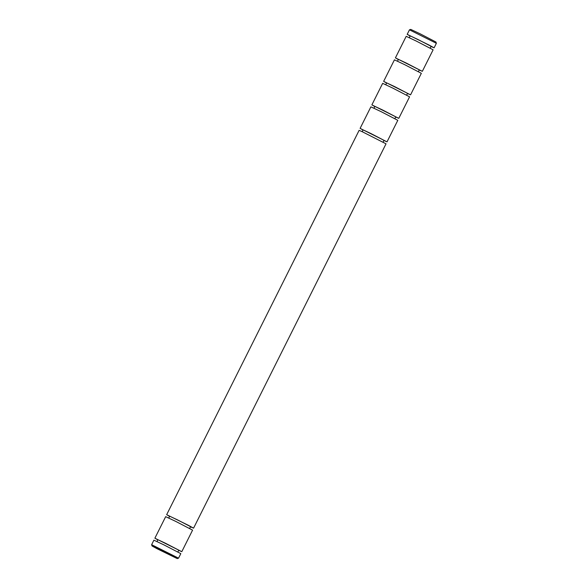 <?xml version="1.0" encoding="UTF-8"?>
<svg xmlns="http://www.w3.org/2000/svg" width="588" height="588" viewBox="0 0 588 588"><rect width="100%" height="100%" fill="white"/><g stroke="black" fill="none" stroke-linecap="round" stroke-linejoin="round"><path stroke-width="0.88" d="M193.57 528.164L386.029 143.825L361.988 131.587L359.121 130.352L166.661 514.684L188.425 525.327L193.57 528.164L190.475 526.819M383.097 142.156L384.008 140.334L370.984 133.572L363.127 129.882L362.215 131.697M168.763 518.013L169.675 516.198L177.532 519.888L190.556 526.65L189.645 528.472M383.927 140.503L387.022 141.848L397.804 120.319L381.017 111.602L370.888 106.847L360.113 128.368L363.046 130.044M387.022 141.848L360.113 128.368M157.819 539.865L154.887 538.189L165.669 516.668L175.797 521.424L192.577 530.141L181.802 551.669L178.701 550.324M154.887 538.189L181.802 551.669M394.871 118.651L395.775 116.836L382.759 110.066L374.894 106.377L373.983 108.192M156.996 541.519L157.9 539.703L165.765 543.393L178.789 550.155L177.877 551.97M395.695 116.997L398.789 118.342L409.571 96.822L392.791 88.104L382.663 83.342L371.881 104.87L374.813 106.538M398.789 118.342L371.881 104.87M164.03 544.929L180.81 553.646L178.546 558.166L151.631 544.694L153.894 540.174L164.03 544.929M161.546 550.442L177.245 558.6L156.981 548.685L152.064 545.987L161.546 550.442M406.639 95.146L407.55 93.33L394.526 86.561L386.669 82.871L385.757 84.687M407.469 93.492L410.564 94.837L421.339 73.316L404.559 64.599L394.43 59.836L383.655 81.365L386.581 83.033M410.564 94.837L383.655 81.365M418.406 71.64L419.317 69.825L406.293 63.063L398.436 59.366L397.525 61.181M419.237 69.987L422.331 71.332L433.113 49.811L416.333 41.094L406.198 36.331L395.423 57.859L398.355 59.528M422.331 71.332L395.423 57.859M430.181 48.135L431.085 46.32L418.068 39.558L410.204 35.861L409.299 37.676M409.461 29.826L410.755 29.4L420.229 33.861L435.936 42.013L436.37 43.306L409.461 29.826L407.19 34.354L410.123 36.03M431.004 46.481L434.106 47.826L428.953 44.997L407.19 34.354M169.594 516.36L166.661 514.684M177.245 558.6L178.539 558.174M436.37 43.306L434.106 47.826M152.064 545.987L151.631 544.694"/></g></svg>
